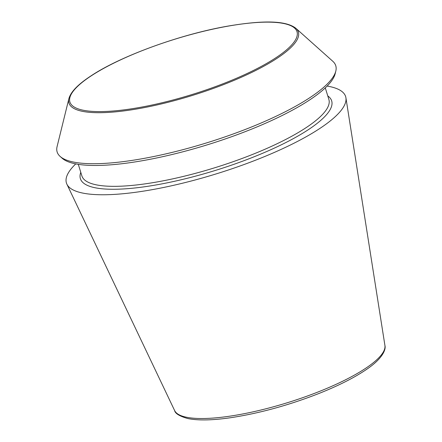 <?xml version="1.0" encoding="UTF-8"?>
<svg xmlns="http://www.w3.org/2000/svg" width="442" height="442" viewBox="0 0 442 442"><rect width="100%" height="100%" fill="white"/><g stroke="black" fill="none" stroke-linecap="round" stroke-linejoin="round"><path stroke-width="0.66" d="M327.146 86.068A146.136 35.603 162.8 0 1 345.915 97.787A146.136 35.603 162.8 0 1 216.552 173.783A146.136 35.603 162.8 0 1 66.88 184.165A146.136 35.603 162.8 0 1 75.748 163.888M295.908 28.332L332.771 61.256A145.838 35.526 162.8 0 1 335.815 71.096A145.838 35.526 162.8 0 1 206.955 142.783A145.838 35.526 162.8 0 1 60.134 156.435A145.838 35.526 162.8 0 1 57.084 146.595L68.902 98.599C70.792 91.798 78.217 84.179 91.185 75.759C121.395 55.631 182.275 33.697 229.696 25.802C261.294 20.603 285.46 20.078 295.908 28.332A120.086 29.255 162.8 0 1 192.309 95.466A120.086 29.255 162.8 0 1 68.902 98.599M335.815 71.096L335.163 73.753A144.412 35.183 162.8 0 1 207.563 144.738A144.412 35.183 162.8 0 1 62.173 158.258L60.134 156.435M174.612 410.535C175.22 413.557 179.59 416.22 187.734 418.524C198.027 420.64 212.387 420.359 230.818 417.684C259.355 413.325 288.62 405.303 318.61 393.618C338.053 385.894 353.81 377.971 365.882 369.849C382.711 358.683 386.148 349.39 384.916 345.434A110.141 26.829 162.8 0 1 287.416 402.712A110.141 26.829 162.8 0 1 174.612 410.535L66.88 184.165M91.549 75.632A118.865 28.957 162.8 0 1 287.637 24.498A118.865 28.957 162.8 0 1 171.187 100.472A118.865 28.957 162.8 0 1 91.549 75.632M327.776 95.908A131.523 32.039 162.8 0 1 215.503 170.385A131.523 32.039 162.8 0 1 80.787 172.369M325.29 87.881L328.876 99.461A129.274 31.492 162.8 0 1 214.696 167.778A129.274 31.492 162.8 0 1 81.886 175.922L78.3 164.341M384.916 345.434L345.915 97.787"/></g></svg>
